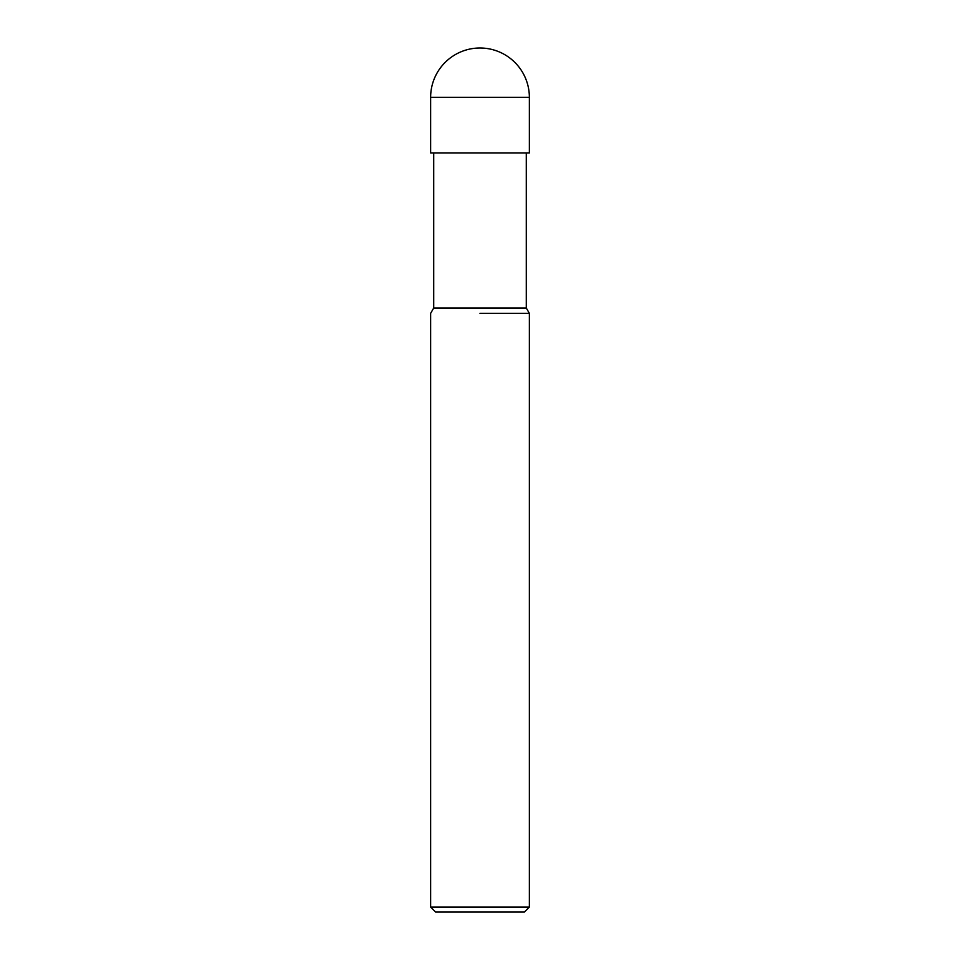 <?xml version="1.0" encoding="UTF-8"?>
<svg xmlns="http://www.w3.org/2000/svg" width="960" height="960" viewBox="0 0 960 960"><rect width="100%" height="100%" fill="white"/><g stroke="black" fill="none" stroke-linecap="round" stroke-linejoin="round"><path stroke-width="1.44" d="M433.716 152.916L433.716 308.004L526.284 308.004L529.368 313.368L529.368 907.068L430.632 907.068L435.564 912L524.436 912L529.368 907.068M480 313.368L529.368 313.368L480 313.368M430.632 97.368L430.632 152.916L529.368 152.916L529.368 97.368A49.368 49.368 0 0 0 480 48A49.368 49.368 0 0 0 430.632 97.368L529.368 97.368M526.284 152.916L526.284 308.004M433.716 308.004L430.632 313.368L430.632 907.068"/></g></svg>
